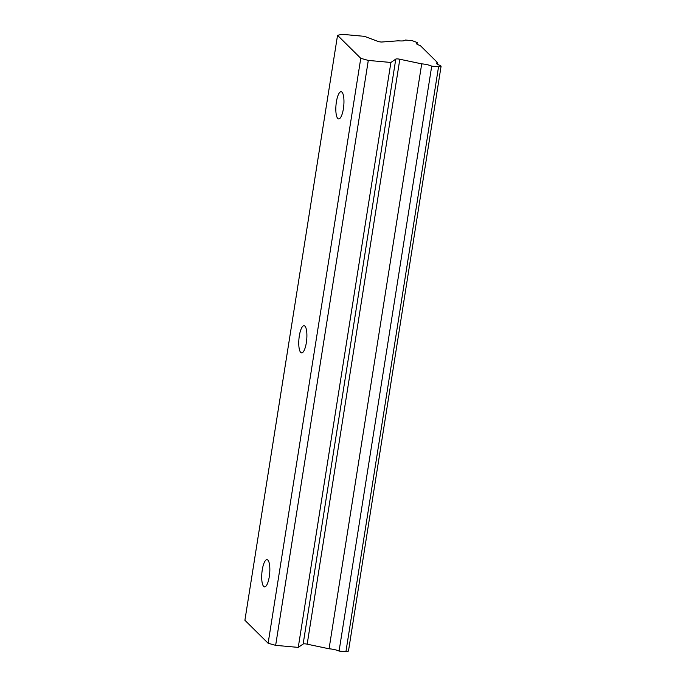 <?xml version="1.0" encoding="UTF-8"?>
<svg xmlns="http://www.w3.org/2000/svg" width="686" height="686" viewBox="0 0 686 686"><rect width="100%" height="100%" fill="white"/><g stroke="black" fill="none" stroke-linecap="round" stroke-linejoin="round"><path stroke-width="1.03" d="M343.386 108.782A13.66 3.893 -84.8 0 0 341.114 91.718A13.66 3.893 -84.8 0 0 336.397 101.862A13.66 3.893 -84.8 0 0 338.661 118.927A13.66 3.893 -84.8 0 0 343.386 108.782M269.272 576.72A13.66 3.893 -84.8 0 0 267 559.665A13.66 3.893 -84.8 0 0 262.275 569.809A13.66 3.893 -84.8 0 0 264.547 586.864A13.66 3.893 -84.8 0 0 269.272 576.72M306.325 342.751A13.66 3.893 -84.8 0 0 304.061 325.687A13.66 3.893 -84.8 0 0 299.336 335.831A13.66 3.893 -84.8 0 0 301.6 352.896A13.66 3.893 -84.8 0 0 306.325 342.751M438.551 66.774L345.916 651.7L348.462 651.091L441.098 66.165L438.551 66.774L431.717 66.156L339.073 651.083A8.772 1.929 9 0 0 329.554 648.827A8.772 1.929 9 0 0 329.066 648.785L307.182 644.18L399.827 59.253A3.036 0.669 -171 0 0 397.914 58.936A3.036 0.669 -171 0 0 395.788 59.099L390.9 62.469L368.296 60.428L360.767 58.319L268.123 643.245L244.902 620.264L337.538 35.338L360.767 58.319M431.717 66.156A8.772 1.929 9 0 0 422.199 63.901A8.772 1.929 9 0 0 421.71 63.858L399.827 59.253M307.182 644.18A3.036 0.669 9 0 0 305.27 643.862A3.036 0.669 9 0 0 303.143 644.025L298.256 647.395L275.652 645.355L268.123 643.245M441.098 66.165L440.446 65.513A8.772 1.929 9 0 1 436.476 63.206A8.772 1.929 9 0 1 437.428 62.529L437.171 64.15M337.538 35.338L341.885 34.3L364.489 36.341L377.857 41.357A3.036 0.669 -171 0 0 382.359 41.975L398.403 40.791A8.772 1.929 9 0 0 405.306 40.028L412.149 40.645L417.217 42.532A8.772 1.929 9 0 0 416.265 43.209A8.772 1.929 9 0 0 420.235 45.516L437.428 62.529M345.916 651.7L339.073 651.083M368.296 60.428L275.652 645.355M417.217 42.532L416.959 44.153M390.9 62.469L298.256 647.395M421.71 63.858L329.066 648.785M395.788 59.099L303.143 644.025"/></g></svg>
